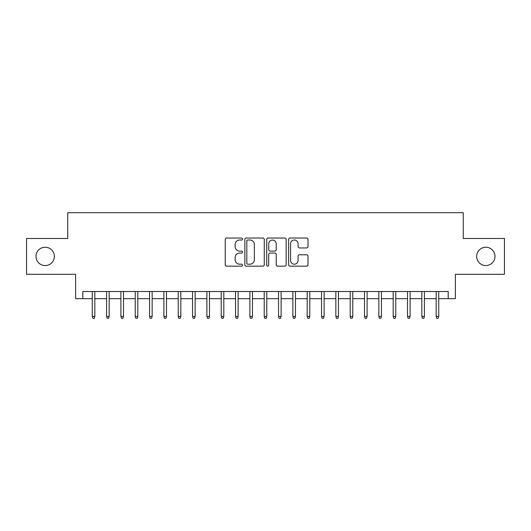<?xml version="1.0" encoding="UTF-8"?>
<svg xmlns="http://www.w3.org/2000/svg" width="531" height="531" viewBox="0 0 531 531"><rect width="100%" height="100%" fill="white"/><g stroke="black" fill="none" stroke-linecap="round" stroke-linejoin="round"><path stroke-width="0.8" d="M242.574 239.023A0.982 0.982 0 0 0 241.585 238.034L226.644 238.034A1.407 1.407 0 0 0 225.237 239.441L225.237 264.763A1.407 1.407 0 0 0 226.644 266.17L241.585 266.17A0.982 0.982 0 0 0 242.574 265.181A0.982 0.982 0 0 0 241.585 264.199L239.654 264.199A4.5 4.5 0 0 1 235.153 259.699L235.153 257.588A4.5 4.5 0 0 1 239.654 253.088L241.585 253.088A0.982 0.982 0 0 0 242.574 252.099A0.982 0.982 0 0 0 241.585 251.117L239.654 251.117A4.5 4.5 0 0 1 235.153 246.616L235.153 244.506A4.5 4.5 0 0 1 239.654 240.005L241.585 240.005A0.982 0.982 0 0 0 242.574 239.023M476.652 256.4A9.173 9.173 0 0 0 485.819 265.573A9.173 9.173 0 0 0 494.992 256.4A9.173 9.173 0 0 0 485.819 247.227A9.173 9.173 0 0 0 476.652 256.4M36.008 256.4A9.173 9.173 0 0 0 45.181 265.573A9.173 9.173 0 0 0 54.348 256.4A9.173 9.173 0 0 0 45.181 247.227A9.173 9.173 0 0 0 36.008 256.4M306.606 247.95A1.407 1.407 0 0 0 308.013 246.543L308.013 239.441A1.407 1.407 0 0 0 306.606 238.034L290.012 238.034A1.407 1.407 0 0 0 288.605 239.441L288.605 264.763A1.407 1.407 0 0 0 290.012 266.17L306.606 266.17A1.407 1.407 0 0 0 308.013 264.763L308.013 256.181A1.407 1.407 0 0 0 306.606 254.774L299.504 254.774A1.407 1.407 0 0 0 298.097 256.181L298.097 260.436A3.763 3.763 0 0 1 294.333 264.199A3.763 3.763 0 0 1 290.57 260.436L290.57 243.769A3.763 3.763 0 0 1 294.333 240.005A3.763 3.763 0 0 1 298.097 243.769L298.097 246.543A1.407 1.407 0 0 0 299.504 247.95L306.606 247.95M82.796 298.674L82.796 291.506L448.204 291.506L448.204 298.674L455.372 298.674L455.372 274.315L504.45 274.315L504.45 238.485L463.251 238.485L463.251 212.692L67.749 212.692L67.749 238.485L26.55 238.485L26.55 274.315L75.628 274.315L75.628 298.674L92.255 298.674M264.272 239.441A1.407 1.407 0 0 0 262.865 238.034L246.265 238.034A1.407 1.407 0 0 0 244.857 239.441L244.857 264.763A1.407 1.407 0 0 0 246.265 266.17L262.865 266.17A1.407 1.407 0 0 0 264.272 264.763L264.272 239.441M268.135 238.034L284.735 238.034A1.407 1.407 0 0 1 286.143 239.441L286.143 264.763A1.407 1.407 0 0 1 284.735 266.17L277.633 266.17A1.407 1.407 0 0 1 276.226 264.763L276.226 254.495A1.407 1.407 0 0 0 274.819 253.088L270.106 253.088A1.407 1.407 0 0 0 268.699 254.495L268.699 265.181A0.982 0.982 0 0 1 267.717 266.17A0.982 0.982 0 0 1 266.728 265.181L266.728 239.441A1.407 1.407 0 0 1 268.135 238.034M94.83 298.674L106.585 298.674M109.16 298.674L120.909 298.674M123.491 298.674L135.239 298.674M137.821 298.674L149.569 298.674M152.151 298.674L163.9 298.674M166.482 298.674L178.23 298.674M180.812 298.674L192.561 298.674M195.142 298.674L206.891 298.674M209.473 298.674L221.221 298.674M223.803 298.674L235.552 298.674M238.127 298.674L249.882 298.674M252.457 298.674L264.212 298.674M266.788 298.674L278.543 298.674M281.118 298.674L292.873 298.674M295.448 298.674L307.197 298.674M309.779 298.674L321.527 298.674M324.109 298.674L335.857 298.674M338.439 298.674L350.188 298.674M352.77 298.674L364.518 298.674M367.1 298.674L378.849 298.674M381.431 298.674L393.179 298.674M395.761 298.674L407.509 298.674M410.091 298.674L421.84 298.674M424.415 298.674L436.17 298.674M438.745 298.674L448.204 298.674M247.811 240.005A0.982 0.982 0 0 0 246.829 240.988L246.829 263.217A0.982 0.982 0 0 0 247.811 264.199L249.849 264.199A4.5 4.5 0 0 0 254.356 259.699L254.356 244.506A4.5 4.5 0 0 0 249.849 240.005L247.811 240.005M276.226 243.835A3.763 3.763 0 0 0 272.463 240.078A3.763 3.763 0 0 0 268.699 243.835L268.699 249.709A1.407 1.407 0 0 0 270.106 251.117L274.819 251.117A1.407 1.407 0 0 0 276.226 249.709L276.226 243.835M92.255 316.443L92.825 318.308L94.259 318.308L94.83 316.443L92.255 316.443L92.255 291.506M94.83 316.443L94.83 291.506M106.585 316.443L107.156 318.308L108.589 318.308L109.16 316.443L106.585 316.443L106.585 291.506M109.16 316.443L109.16 291.506M120.909 316.443L121.486 318.308L122.92 318.308L123.491 316.443L120.909 316.443L120.909 291.506M123.491 316.443L123.491 291.506M135.239 316.443L135.817 318.308L137.25 318.308L137.821 316.443L135.239 316.443L135.239 291.506M137.821 316.443L137.821 291.506M149.569 316.443L150.147 318.308L151.581 318.308L152.151 316.443L149.569 316.443L149.569 291.506M152.151 316.443L152.151 291.506M163.9 316.443L164.477 318.308L165.911 318.308L166.482 316.443L163.9 316.443L163.9 291.506M166.482 316.443L166.482 291.506M178.23 316.443L178.808 318.308L180.235 318.308L180.812 316.443L178.23 316.443L178.23 291.506M180.812 316.443L180.812 291.506M192.561 316.443L193.131 318.308L194.565 318.308L195.142 316.443L192.561 316.443L192.561 291.506M195.142 316.443L195.142 291.506M206.891 316.443L207.462 318.308L208.895 318.308L209.473 316.443L206.891 316.443L206.891 291.506M209.473 316.443L209.473 291.506M221.221 316.443L221.792 318.308L223.226 318.308L223.803 316.443L221.221 316.443L221.221 291.506M223.803 316.443L223.803 291.506M235.552 316.443L236.122 318.308L237.556 318.308L238.127 316.443L235.552 316.443L235.552 291.506M238.127 316.443L238.127 291.506M249.882 316.443L250.453 318.308L251.886 318.308L252.457 316.443L249.882 316.443L249.882 291.506M252.457 316.443L252.457 291.506M264.212 316.443L264.783 318.308L266.217 318.308L266.788 316.443L264.212 316.443L264.212 291.506M266.788 316.443L266.788 291.506M278.543 316.443L279.114 318.308L280.547 318.308L281.118 316.443L278.543 316.443L278.543 291.506M281.118 316.443L281.118 291.506M292.873 316.443L293.444 318.308L294.878 318.308L295.448 316.443L292.873 316.443L292.873 291.506M295.448 316.443L295.448 291.506M307.197 316.443L307.774 318.308L309.208 318.308L309.779 316.443L307.197 316.443L307.197 291.506M309.779 316.443L309.779 291.506M321.527 316.443L322.105 318.308L323.538 318.308L324.109 316.443L321.527 316.443L321.527 291.506M324.109 316.443L324.109 291.506M335.857 316.443L336.435 318.308L337.869 318.308L338.439 316.443L335.857 316.443L335.857 291.506M338.439 316.443L338.439 291.506M350.188 316.443L350.765 318.308L352.192 318.308L352.77 316.443L350.188 316.443L350.188 291.506M352.77 316.443L352.77 291.506M364.518 316.443L365.089 318.308L366.523 318.308L367.1 316.443L364.518 316.443L364.518 291.506M367.1 316.443L367.1 291.506M378.849 316.443L379.419 318.308L380.853 318.308L381.431 316.443L378.849 316.443L378.849 291.506M381.431 316.443L381.431 291.506M393.179 316.443L393.75 318.308L395.183 318.308L395.761 316.443L393.179 316.443L393.179 291.506M395.761 316.443L395.761 291.506M407.509 316.443L408.08 318.308L409.514 318.308L410.091 316.443L407.509 316.443L407.509 291.506M410.091 316.443L410.091 291.506M421.84 316.443L422.41 318.308L423.844 318.308L424.415 316.443L421.84 316.443L421.84 291.506M424.415 316.443L424.415 291.506M436.17 316.443L436.741 318.308L438.175 318.308L438.745 316.443L436.17 316.443L436.17 291.506M438.745 316.443L438.745 291.506"/></g></svg>
